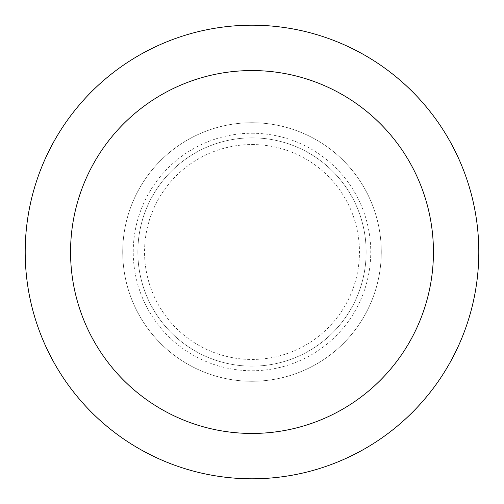 <?xml version="1.0" encoding="UTF-8"?>
<svg xmlns="http://www.w3.org/2000/svg" width="504" height="504" viewBox="0 0 504 504"><rect width="100%" height="100%" fill="white"/><g stroke="black" fill="none" stroke-linecap="round" stroke-linejoin="round"><path stroke-width="0.38" stroke-dasharray="2.52 1.89" d="M252 122.724A129.276 129.276 0 0 1 363.957 316.638A129.276 129.276 0 0 1 140.043 316.638A129.276 129.276 0 0 1 252 122.724A129.276 129.276 0 0 1 363.957 316.638A129.276 129.276 0 0 1 140.043 316.638A129.276 129.276 0 0 1 252 122.724A129.276 129.276 0 0 1 363.957 316.638A129.276 129.276 0 0 1 140.043 316.638A129.276 129.276 0 0 1 252 122.724M252 137.844A114.156 114.156 0 0 1 350.86 309.078A114.156 114.156 0 0 1 153.14 309.078A114.156 114.156 0 0 1 252 137.844A114.156 114.156 0 0 1 350.86 309.078A114.156 114.156 0 0 1 153.14 309.078A114.156 114.156 0 0 1 252 137.844M252 25.2A226.8 226.8 0 0 1 448.415 365.4A226.8 226.8 0 0 1 55.585 365.4A226.8 226.8 0 0 1 252 25.2M252 144.547A107.453 107.453 0 0 1 345.057 305.726A107.453 107.453 0 0 1 158.943 305.726A107.453 107.453 0 0 1 252 144.547M252 133.251A118.749 118.749 0 0 1 354.841 311.377A118.749 118.749 0 0 1 149.159 311.377A118.749 118.749 0 0 1 252 133.251"/><path stroke-width="0.76" d="M252 25.2A226.8 226.8 0 0 1 448.415 365.4A226.8 226.8 0 0 1 55.585 365.4A226.8 226.8 0 0 1 252 25.2M252 70.56A181.44 181.44 0 0 1 409.135 342.72A181.44 181.44 0 0 1 94.865 342.72A181.44 181.44 0 0 1 252 70.56"/></g></svg>
